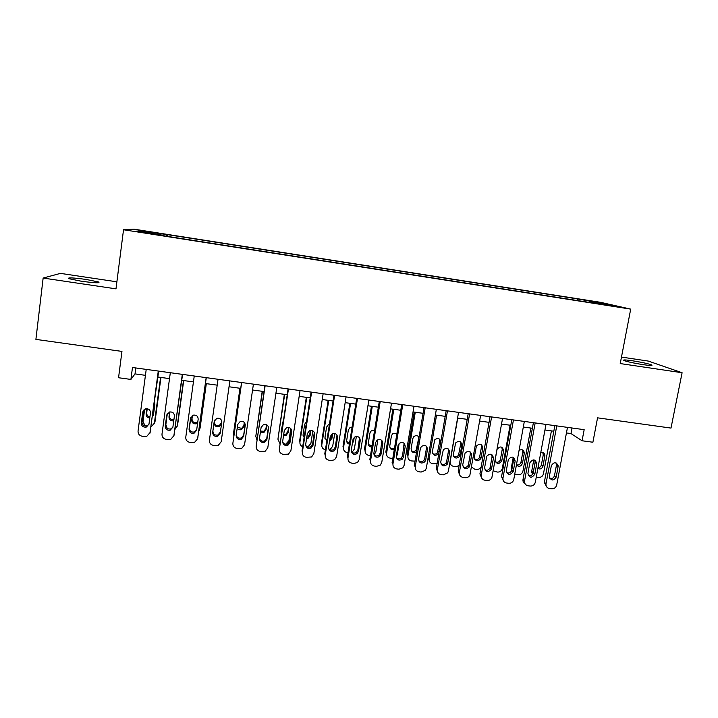 <?xml version="1.0" encoding="UTF-8"?>
<svg xmlns="http://www.w3.org/2000/svg" width="718" height="718" viewBox="0 0 718 718"><rect width="100%" height="100%" fill="white"/><g stroke="black" fill="none" stroke-linecap="round" stroke-linejoin="round"><path stroke-width="1.08" d="M81.26 281.214C94.471 282.973 100.296 283.242 98.725 282.012L86.232 279.464C73.119 277.695 67.286 277.426 68.713 278.656L81.26 281.214M643.301 364.681C650.382 365.677 653.138 365.749 651.576 364.897C647.86 363.577 641.443 362.195 632.334 360.75C625.252 359.745 622.479 359.673 624.023 360.535C627.676 361.836 634.102 363.218 643.301 364.681M144.3 232.838L152.647 233.862L144.3 232.838M116.89 281.815L60.411 273.387L43.143 278.054L35.9 339.39L121.952 351.407L118.551 377.74L130.909 379.427L135.011 373.907L145.431 375.326M600.463 302.305L133.97 229.168L123.523 229.751L630.709 309.117L600.463 302.305M630.709 309.117L620.226 363.568L682.1 372.732L648.309 361.082L621.474 357.079M682.1 372.732L670.998 428.09L597.555 417.831L592.897 442.234L582.065 440.762L584.165 429.669L132.471 367.499L130.909 379.427M608.236 305.069L617.668 306.748L608.164 305.428M163.444 235.746L588.904 302.341M163.462 235.307L136.608 231.106L140.54 230.81L167.725 234.678L572.74 298.167L600.589 302.906L612.732 305.653L589.128 301.955M43.143 278.054L115.993 288.851L123.523 229.751M566.448 432.927L570.981 433.546L582.065 440.762M157.897 377.031L169.511 378.628M181.753 380.298L193.438 381.895M205.456 383.538L217.204 385.153M229.033 386.769L240.718 388.366M252.565 389.991L264.036 391.552M275.945 393.186L287.2 394.721M299.164 396.363L310.212 397.871M322.238 399.522L333.071 401.003M345.161 402.654L355.787 404.108M367.939 405.769L378.359 407.196M390.565 408.865L400.788 410.265M413.047 411.944L423.064 413.308M429.454 461.396L428.125 457.626L435.386 414.995L445.205 416.341M457.572 418.038L467.203 419.348M479.624 421.053L489.066 422.337M501.541 424.051L510.785 425.316M523.314 427.031L532.37 428.269M544.953 429.983L553.82 431.204M572.022 428L570.981 433.546M135.792 367.957L135.011 373.907M577.909 300.618L577.73 299.316M572.443 299.765L572.74 298.167M167.5 236.384L167.725 234.678M166.432 234.867L166.154 236.168M599.952 303.651L600.589 302.906M140.54 230.81L141.222 231.824M567.489 427.372L556.683 485.036C555.938 487.612 554.251 488.868 551.612 488.796L549.476 488.527C547.188 488.043 546.012 486.616 545.94 484.246L556.746 425.9M554.852 425.639L544.352 482.209L546.012 483.654M556.226 477.012C553.47 481.042 551.173 480.916 549.324 476.662L551.325 465.722C553.955 461.728 556.253 461.782 558.227 465.883L556.226 477.012L554.502 475.594C553.722 477.982 552.133 478.924 549.755 478.421M555.992 462.832L556.432 465.264L554.502 475.594M546.569 486.687L544.352 482.209M533.77 459.843L531.625 471.708L532.496 474.401M533.142 473.081L535.422 460.444M551.415 430.872L543.454 473.808C542.736 476.285 541.121 477.488 538.599 477.416L536.256 477.102M537.988 467.723C539.801 467.571 540.941 466.601 541.417 464.824L543.248 454.916L542.79 452.537M537.836 468.549C540.313 469.527 542.027 468.719 542.987 466.117L544.89 455.445C544.513 453.13 543.149 452.152 540.798 452.502M536.786 463.361L534.811 474.221C531.733 478.376 529.435 478.098 527.918 473.386L529.839 462.886C532.81 458.766 535.116 458.99 536.768 463.568L535.143 462.221L533.205 472.821C532.37 475.298 530.737 476.222 528.277 475.594M545.976 424.419L535.305 482.272C534.56 484.865 532.864 486.122 530.207 486.05L528.062 485.781C525.513 485.188 524.346 483.564 524.553 480.907L535.17 422.929M533.393 422.678L523.009 479.453L524.562 480.889M534.677 460.05L535.143 462.221M525.091 483.869C523.458 482.882 522.758 481.419 523.009 479.471L523.009 479.453M524.328 421.439L513.72 479.768C512.894 482.209 511.207 483.385 508.676 483.286L506.513 483.008C503.937 482.415 502.753 480.782 502.968 478.107L513.451 419.94M511.79 419.707L501.541 476.68L502.968 478.107M513.253 471.421L513.199 471.69C509.968 475.585 507.68 475.19 506.334 470.514L508.335 459.592C511.647 455.876 513.917 456.334 515.156 460.956L513.253 471.421L511.71 470.29C510.731 472.677 509.044 473.494 506.666 472.74M511.503 470.873L511.225 468.495L513.253 457.267L513.657 459.619L511.772 470.03M503.462 481.006L501.541 476.68M502.546 418.432L491.893 477.524C490.915 479.642 489.281 480.638 487.001 480.504L484.821 480.225C482.236 479.624 481.042 477.982 481.24 475.307L491.597 416.934M490.062 416.718L479.929 473.889L481.24 475.307M491.57 468.594L491.363 469.321C487.971 472.74 485.718 472.193 484.605 467.687L486.768 456.244C490.215 453.049 492.44 453.668 493.445 458.093L491.57 468.594L490.197 467.221L489.99 467.939C488.805 470.084 487.109 470.721 484.91 469.85M491.677 454.458L492.063 456.774L490.197 467.221M481.688 478.116L479.929 473.889M480.62 415.417L469.877 475.226C468.809 477.03 467.238 477.856 465.183 477.712L462.993 477.425C460.391 476.824 459.179 475.172 459.376 472.489L469.608 413.9M468.19 413.703L458.183 471.08L459.376 472.489M469.743 465.758L469.339 466.906C465.847 469.85 463.649 469.168 462.733 464.842L465.111 452.941C468.63 450.231 470.793 450.994 471.6 455.221L469.743 465.758L468.495 464.384L468.091 465.524C466.736 467.436 465.04 467.903 463.011 466.924M469.976 451.667L470.335 453.911L468.495 464.384M459.78 475.181L458.183 471.08M514.375 460.256L514.689 458.497M530.817 428.054L522.946 471.143C522.237 473.62 520.613 474.822 518.073 474.751L514.761 474.104M516.439 464.851C518.737 465.327 520.245 464.42 520.99 462.132L522.83 451.972L522.354 449.845M511.925 469.15L511.225 468.477L511.934 469.132M516.404 465.049C518.997 467.104 521.008 466.556 522.453 463.415L524.311 453.202C523.898 449.971 522.157 449.01 519.087 450.303M492.548 455.095L492.216 456.926M510.094 425.218L502.259 468.701C501.469 471.044 499.854 472.166 497.421 472.076L493.176 470.811M495.51 461.997C497.798 462.76 499.423 461.988 500.374 459.682L502.223 449.45L501.801 447.152M501.801 460.705L503.596 450.68C502.403 446.246 500.222 445.806 497.062 449.36L495.16 459.834C496.461 464.313 498.651 464.69 501.738 460.956L500.437 459.43M471.555 453.794L471.358 454.961M474.652 459.197C476.77 460.067 478.412 459.466 479.561 457.402L481.527 446.695L481.132 444.442M481.015 457.967L482.792 447.906C481.832 443.67 479.696 443.078 476.393 446.129L474.338 457.088C475.415 461.405 477.569 461.934 480.818 458.667L481.015 457.967L479.759 456.702M471.538 467.032L474.571 469.105L476.653 469.375C478.646 469.518 480.154 468.701 481.159 466.933M459.125 465.668L455.75 466.664L453.659 466.395C451.155 465.811 449.998 464.232 450.186 461.656L457.734 418.055M453.668 456.37C455.625 457.339 457.267 456.899 458.569 455.059L460.705 443.921L460.346 441.741M450.59 464.277L449.728 463.37M460.103 455.221L461.862 445.124C461.091 441.076 459.017 440.34 455.643 442.934L453.39 454.341C454.27 458.479 456.379 459.134 459.717 456.316L460.103 455.221L458.955 453.964M458.551 412.383L448.4 471.071L447.682 472.839L443.239 474.894L441.031 474.607C438.411 474.006 437.19 472.345 437.379 469.644L447.467 410.858M446.174 410.678L436.302 468.253L437.379 469.644M447.781 462.904L447.152 464.402C443.616 466.933 441.48 466.126 440.726 461.979L443.329 449.683C446.874 447.404 448.965 448.283 449.612 452.322L447.781 462.904L446.65 461.539L446.022 463.038C444.541 464.743 442.853 465.049 440.96 463.963M448.149 448.867L448.463 451.021L446.65 461.539M437.711 472.211L436.302 468.253M437.109 463.577L432.622 463.666C430.1 463.083 428.933 461.495 429.113 458.91L436.562 415.157M432.55 453.498C434.372 454.575 435.997 454.288 437.433 452.645L439.757 441.139L439.434 439.039M440.852 441.723C439.82 438.294 437.8 437.657 434.785 439.784L432.308 451.568C433.035 455.535 435.081 456.316 438.465 453.902L438.913 453.049M436.347 409.323L426.321 468.226L425.334 470.371L421.143 472.058L418.926 471.771C416.287 471.161 415.049 469.5 415.237 466.79L425.191 407.788M424.024 407.627L414.286 465.408L415.237 466.79M425.684 460.023L424.814 461.836C421.278 463.99 419.195 463.083 418.576 459.098L420.371 448.472L421.412 446.47C424.939 444.559 426.968 445.537 427.479 449.405L425.684 460.023L424.67 458.676L423.808 460.48C422.211 461.988 420.533 462.15 418.765 460.956M426.196 446.075L426.465 448.122L424.67 458.676M414.205 412.096L407.043 454.88L407.914 456.145L415.264 412.249M411.297 450.59C412.994 451.766 414.609 451.622 416.153 450.168L418.684 438.33L418.406 436.338M419.07 437.038C417.472 435.314 415.722 435.198 413.801 436.688L412.805 438.599L411.1 448.777C411.459 452.25 413.272 453.282 416.566 451.891M407.914 456.145C407.743 458.739 408.919 460.328 411.45 460.92L415.004 461.144M413.999 406.244L404.108 465.354L402.843 467.831L398.912 469.204L396.686 468.917C394.02 468.307 392.773 466.637 392.952 463.918L402.771 404.701M401.73 404.557L392.118 462.545L392.952 463.918M403.435 457.133L402.34 459.188C398.813 461.028 396.794 460.032 396.291 456.199L398.059 445.537L399.343 443.293C402.834 441.696 404.79 442.755 405.212 446.479L403.435 457.133L402.547 455.795L401.461 457.842C399.755 459.197 398.077 459.224 396.426 457.904M404.108 443.293L402.547 455.795M392.89 409.179L385.817 452.107L386.58 453.363L393.832 409.314M399.136 443.491L397.26 454.754L396.237 456.908M389.91 447.646C391.391 448.876 392.943 448.921 394.568 447.781M396.946 433.403L392.683 433.618L391.454 435.763L389.766 445.977C389.847 448.876 391.346 450.096 394.263 449.647M386.58 453.363C386.419 455.966 387.603 457.563 390.152 458.156L392.8 458.47M391.498 403.148L381.752 462.473L380.217 465.201L376.537 466.332L374.293 466.045C371.61 465.426 370.353 463.756 370.524 461.028L380.199 401.595M379.292 401.47L369.815 459.664L370.524 461.028M381.052 454.216L379.732 456.477C376.241 458.048 374.284 456.98 373.854 453.282L375.595 442.575L377.121 440.152C380.558 438.806 382.452 439.937 382.802 443.527L381.052 454.216L380.289 452.896L378.978 455.149C377.165 456.37 375.487 456.253 373.943 454.808M381.877 440.529L380.289 452.896M371.448 406.253L364.475 449.324L365.112 450.563L372.274 406.361M377.865 439.739L375.864 451.963L374.006 454.889M368.388 444.648L372.103 445.627M374.634 430.1L371.412 430.585L369.958 432.909L368.298 443.15C368.235 445.582 369.429 446.874 371.879 447.036M365.112 450.563C364.959 453.175 366.162 454.781 368.729 455.374L370.479 455.607M368.864 400.034L359.251 459.574L357.465 462.518L354.019 463.442L351.757 463.155C349.065 462.536 347.79 460.857 347.952 458.111L357.483 398.472M356.702 398.364L347.377 456.765L347.952 458.111M358.515 451.281L356.99 453.713C353.543 455.05 351.64 453.929 351.273 450.339L352.996 439.596L354.719 437.029C358.111 435.898 359.951 437.074 360.248 440.556L358.515 451.281L357.878 449.971L356.361 452.394C354.441 453.498 352.762 453.255 351.308 451.658M359.503 437.774L357.878 449.971M349.872 403.301L342.998 446.515L343.518 447.754L350.581 403.399M356.37 436.472L354.333 449.163L352.017 452.367M346.74 441.606L349.576 443.006M352.789 440.879L353.247 438.725M352.394 443.374L353.624 441.22L354.234 437.388M352.125 427.039L349.989 427.569L348.338 430.028L346.695 440.313C346.561 442.306 347.458 443.58 349.388 444.146M343.518 447.754C343.375 450.374 344.586 451.981 347.171 452.582L348.024 452.69M346.076 396.901L336.607 456.648L334.588 459.771L331.357 460.534L329.077 460.247C326.367 459.619 325.083 457.931 325.227 455.185L334.624 395.322M333.978 395.232L324.787 453.848L325.227 455.185M335.836 448.328L334.121 450.895C330.72 452.044 328.862 450.868 328.548 447.386L330.244 436.607L332.165 433.914C335.503 432.963 337.298 434.184 337.541 437.567L335.836 448.328L335.333 447.036L333.628 449.585C331.581 450.599 329.885 450.213 328.539 448.454M336.993 435.045L335.333 447.036M328.162 400.33L321.386 443.697L321.79 444.918L328.745 400.411M334.696 433.528L332.676 446.336L329.93 449.746M324.958 438.51L326.95 440.035M329.759 439.667L331.465 437.19L331.967 434.031M329.526 441.184L331.931 438.366L332.667 433.681M329.436 424.194L328.413 424.562L326.573 427.138L324.958 437.45L326.798 441.005M321.79 444.918C321.646 447.52 322.858 449.136 325.425 449.755M323.136 393.742L313.82 453.713L311.576 456.98L306.254 457.312C303.517 456.693 302.224 454.997 302.368 452.232L311.612 392.154M311.1 392.082L302.045 450.913L302.368 452.232M313.012 445.357L311.127 448.032C307.762 449.019 305.949 447.808 305.68 444.406L307.349 433.591L309.431 430.8C312.725 430.001 314.475 431.258 314.69 434.552L313.012 445.357L312.635 444.083L310.759 446.74C308.569 447.655 306.864 447.143 305.644 445.187M314.313 432.335L312.635 444.083M306.317 397.341L299.639 440.861L299.927 442.064L306.783 397.404M312.833 430.863L310.876 443.491L307.798 447.045M303.059 435.35L304.235 436.724M306.774 437.28L307.968 436.867L309.763 434.327L310.356 430.495M306.586 438.51L308.3 438.061L310.104 435.503L310.885 430.432M306.55 421.628L304.683 424.23L303.095 434.578L304.1 437.549M299.927 442.064C299.747 444.254 300.671 445.797 302.7 446.704M300.052 390.565L290.88 450.751L288.439 454.144L283.278 454.368C280.532 453.74 279.212 452.035 279.347 449.271L288.448 388.968M288.071 388.914L279.347 449.271M290.036 442.369L287.99 445.133C284.678 445.977 282.892 444.738 282.659 441.408L284.301 430.549L286.536 427.686C289.785 427.022 291.499 428.296 291.688 431.527L290.036 442.369L289.794 441.103L287.756 443.85C285.414 444.684 283.7 444.02 282.614 441.857M291.472 429.651L289.794 441.103M284.337 394.335L277.929 439.201L284.678 394.379M290.781 428.565L288.95 440.637L285.728 444.236M281.052 432.146L281.438 432.918M283.718 434.399L285.979 434.085L287.918 431.455L288.528 427.416M283.547 435.485L286.186 435.252L288.142 432.613L288.923 427.488M283.448 419.554L281.088 431.689L281.339 433.564M277.929 439.201L279.849 443.419M276.807 387.37L267.787 447.781L265.166 451.263L260.158 451.398C257.385 450.769 256.057 449.064 256.182 446.282L265.13 385.754M264.897 385.728L256.182 446.282M266.916 439.362L264.727 442.198C261.451 442.925 259.701 441.651 259.485 438.393L261.101 427.497L263.479 424.571C266.683 424.006 268.37 425.307 268.541 428.475L266.916 439.362L266.8 438.106L264.628 440.933C262.115 441.678 260.392 440.861 259.467 438.483M268.442 426.986L266.8 438.106M262.214 391.31L255.796 436.311L262.438 391.337M260.562 431.087L263.865 431.258L265.947 428.556L266.522 424.697M260.419 432.11L263.955 432.424L266.046 429.705L266.773 424.832M255.796 436.311L256.891 439.838M264.987 440.744L266.782 438.24M253.418 384.148L244.542 444.783L241.76 448.355L236.886 448.418C234.086 447.781 232.749 446.066 232.865 443.275L241.661 382.523M241.562 382.514L232.865 443.275M243.635 436.338L241.32 439.236C238.08 439.856 236.357 438.563 236.159 435.359L237.748 424.419L240.252 421.439C243.429 420.972 245.089 422.292 245.233 425.406L243.635 436.338L243.662 435.09L241.356 437.98C238.627 438.635 236.913 437.648 236.204 435.018M245.233 424.347L243.662 435.09M239.965 388.259L233.521 433.412L240.054 388.276M237.344 427.21L241.625 428.413L243.833 425.648L244.299 422.426M237.191 428.224C238.331 429.687 239.794 430.136 241.589 429.561L243.806 426.779L244.425 422.57M233.521 433.412L233.853 435.772M241.338 438.51L242.011 438.285M229.877 380.908L221.153 441.758L218.209 445.411L213.452 445.411C210.643 444.765 209.288 443.051 209.396 440.251L218.039 379.275M220.211 433.286L217.769 436.239C214.556 436.768 212.86 435.458 212.681 432.308L214.242 421.322L216.863 418.298C220.004 417.912 221.638 419.249 221.781 422.319L220.211 433.286L220.372 432.056L217.949 435C214.754 435.521 213.066 434.219 212.887 431.078L214.332 420.883M221.808 421.978L220.372 432.056M214.673 420.057L214.431 421.78C214.601 424.778 216.208 426.025 219.259 425.532L221.575 422.722L221.781 421.304M214.637 420.12L214.242 422.893C214.413 425.909 216.037 427.165 219.107 426.663L221.431 423.844L221.79 421.358M206.165 377.641L197.603 438.725L194.524 442.441L189.866 442.378C187.039 441.741 185.675 440.008 185.774 437.199L194.255 375.999M197.719 438.222L206.281 377.659M196.624 430.217L194.084 433.223C190.898 433.672 189.22 432.344 189.049 429.229L190.584 418.208L193.304 415.148C196.418 414.825 198.042 416.18 198.168 419.213L196.624 430.217M196.669 429.92L194.39 431.985C191.23 432.433 189.561 431.114 189.39 428.018L190.907 417.14M206.21 383.645L199.945 428.592M206.317 383.663L200.107 427.865M192.451 415.498L191.993 418.827C192.155 421.78 193.743 423.055 196.768 422.624L197.764 422.121M192.28 415.596L191.679 419.931C191.841 422.902 193.438 424.176 196.481 423.755L197.621 423.135M194.201 432.73L194.722 432.801M198.751 431.339L199.846 429.023M182.309 374.356L173.9 435.664L170.696 439.434L166.127 439.335C163.282 438.689 161.9 436.957 161.99 434.13L170.319 372.705M173.864 435.88L182.569 374.392M172.885 427.129L170.238 430.172C167.079 430.549 165.418 429.202 165.257 426.133L166.764 415.076L169.583 411.97C172.67 411.71 174.277 413.083 174.402 416.081L172.885 427.129M172.867 427.246L170.696 428.951C167.554 429.328 165.903 427.991 165.741 424.939L167.294 413.613M167.204 428.35L165.849 424.589L167.348 413.532M183.476 380.531L177.175 426.304M183.709 380.567L177.606 424.93M169.951 411.899L169.412 415.857C169.52 418.648 171.01 419.958 173.9 419.761M169.654 411.952L168.972 416.943C169.125 419.886 170.713 421.17 173.729 420.811L173.756 420.802M175.039 429.274L177.211 426.07M158.283 371.053L150.035 432.595L146.714 436.409L142.236 436.266C139.364 435.62 137.973 433.878 138.044 431.042L146.221 369.393M149.9 433.241L158.687 371.107M148.994 424.015L146.257 427.093C143.115 427.416 141.464 426.061 141.311 423.019L142.783 411.917L145.691 408.784C148.761 408.578 150.358 409.96 150.475 412.931L148.994 424.015M148.895 424.5L146.849 425.891C143.726 426.214 142.092 424.859 141.94 421.834L143.564 410.104M145.198 425.998L143.008 421.61L144.659 409.188M160.59 377.408L154.307 423.755M160.958 377.453L154.971 421.978M147.244 408.73L146.696 412.859C146.643 415.058 147.72 416.395 149.945 416.862M152.656 416.108L153.347 415.39M152.566 416.79L153.455 414.905L154.873 404.306L154.514 402.251M146.822 408.686L146.122 413.945C146.113 416.332 147.334 417.688 149.802 417.984M146.535 426.528L146.993 426.609M151.229 426.761L154.442 423.099M558.164 466.619L556.432 465.264M533.214 472.48L531.688 471.143M541.417 464.824L542.987 466.117M543.248 454.916L544.836 456.154M534.811 474.221L533.205 472.821M536.732 463.792L535.107 462.446M515.156 460.956L513.657 459.619M493.445 458.093L492.063 456.774M471.6 455.221L470.335 453.911M520.99 462.132L522.453 463.415M522.794 452.187L524.275 453.426M502.223 449.45L503.596 450.68M481.527 446.695L482.792 447.906M460.705 443.921L461.862 445.124M449.612 452.322L448.463 451.021M429.113 458.91L428.125 457.626M438.034 451.209L439.021 452.403M439.757 441.139L440.762 442.27M427.479 449.405L426.465 448.122M405.212 446.479L404.315 445.205M382.802 443.527L382.03 442.261M360.248 440.556L359.601 439.308M353.041 440.026L353.624 441.22M337.541 437.567L337.02 436.329M331.465 437.19L331.931 438.366M314.69 434.552L314.304 433.331M309.763 434.327L310.104 435.503M291.688 431.527L291.436 430.315M287.918 431.455L288.142 432.613M268.541 428.475L268.415 427.282M265.947 428.556L266.046 429.705M245.233 425.406L245.242 424.446M243.833 425.648L243.806 426.779M212.681 432.308L212.887 431.078M221.575 422.722L221.431 423.844M214.431 421.78L214.242 422.893M197.89 437.459L197.603 438.725M189.049 429.229L189.39 428.018M190.584 418.208L190.871 417.203M191.993 418.827L191.679 419.931M174.33 434.417L173.9 435.664M165.257 426.133L165.741 424.939M166.764 415.076L167.24 413.945M169.412 415.857L168.972 416.943M150.609 431.356L150.035 432.595M141.311 423.019L141.94 421.834M142.783 411.917L143.403 410.795M146.696 412.859L146.122 413.945M98.635 282.748L98.725 282.012M651.459 365.48L651.576 364.897M544.28 482.792L545.94 484.246M558.227 465.883L556.495 464.528M533.151 473.045L531.625 471.708M543.302 454.207L544.89 455.445M523.009 479.471L524.553 480.907M513.199 471.69L511.71 470.29M491.363 469.321L489.99 467.939M469.339 466.906L468.091 465.524M522.83 451.972L524.311 453.202M500.374 459.682L501.738 460.956M479.561 457.402L480.818 458.667M458.569 455.059L459.717 456.316M447.152 464.402L446.022 463.038M437.433 452.645L438.465 453.902M424.814 461.836L423.808 460.48M416.153 450.168L416.727 450.931M402.34 459.188L401.461 457.842M379.732 456.477L378.978 455.149M356.99 453.713L356.361 452.394M334.121 450.895L333.628 449.585M329.84 439.622L330.298 440.825M311.127 448.032L310.759 446.74M307.968 436.867L308.3 438.061M287.99 445.133L287.756 443.85M285.979 434.085L286.186 435.252M264.727 442.198L264.628 440.933M263.865 431.258L263.955 432.424M241.32 439.236L241.356 437.98M241.625 428.413L241.589 429.561M217.769 436.239L217.949 435M219.259 425.532L219.107 426.663M194.084 433.223L194.39 431.985M196.768 422.624L196.481 423.755M170.238 430.172L170.696 428.951M146.257 427.093L146.849 425.891"/></g></svg>
